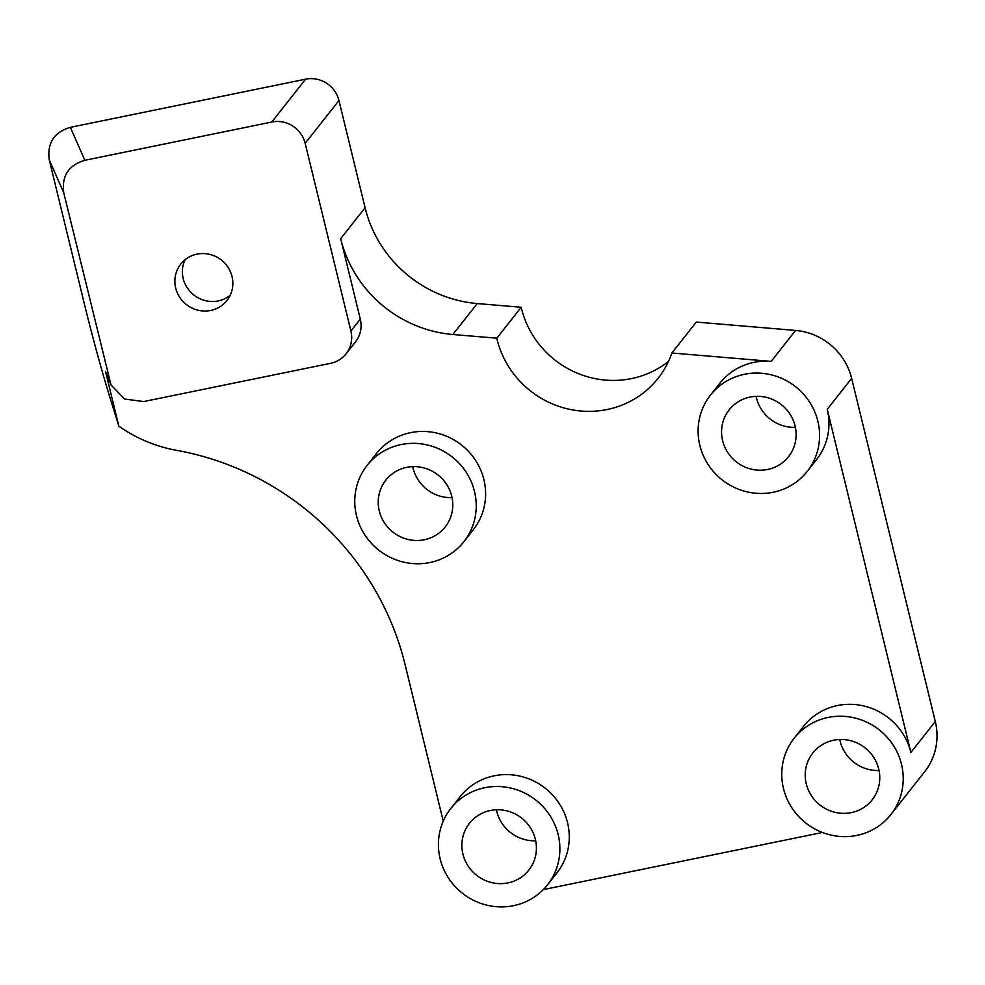 <?xml version="1.0" encoding="UTF-8"?>
<svg xmlns="http://www.w3.org/2000/svg" width="985" height="985" viewBox="0 0 985 985"><rect width="100%" height="100%" fill="white"/><g stroke="black" fill="none" stroke-linecap="round" stroke-linejoin="round"><path stroke-width="1.48" d="M668.495 361.396A92.418 88.97 38.3 0 1 631.508 378.585A92.418 88.97 38.3 0 1 521.188 307.258L477.257 303.552A123.223 118.619 38.3 0 1 365.09 207.736L340.687 238.678A123.223 118.619 -141.7 0 0 452.854 334.494L496.785 338.2L521.188 307.258M496.785 338.2A92.418 88.97 38.3 0 0 607.105 409.526A92.418 88.97 38.3 0 0 658.103 378.289A92.418 88.97 38.3 0 0 671.893 352.999L696.296 322.058L795.56 330.443A61.612 59.309 38.3 0 1 851.643 378.351L935.294 721.5A61.612 59.309 38.3 0 1 924.656 771.735L890.871 814.57A61.612 59.309 38.3 0 1 856.876 835.403A61.612 59.309 -141.7 0 1 791.694 807.54A61.612 59.309 -141.7 0 1 794.119 738.27A61.612 59.309 -141.7 0 1 854.869 717.979A61.612 59.309 -141.7 0 1 901.509 764.348A61.612 59.309 38.3 0 1 890.871 814.57M365.09 207.736L338.951 100.507A27.999 26.964 38.3 0 0 305.584 79.182L70.366 127.336C54.101 132.15 47.058 142.973 49.25 159.804L86.397 312.196C102.292 375.211 110.739 399.762 118.853 426.16A140.018 134.797 -141.7 0 0 176.364 450.28A280.048 269.594 -141.7 0 1 405.081 664.579L443.25 821.133M452.041 497.622A37.812 36.396 38.3 0 1 412.74 466.631M879.039 770.504A37.812 36.396 38.3 0 1 839.737 739.501M795.387 427.342A37.812 36.396 38.3 0 1 756.086 396.352M535.692 840.784A37.812 36.396 38.3 0 1 496.391 809.781M340.687 238.678L360.288 319.103A27.999 26.964 -141.7 0 1 355.462 341.943L346.067 353.837A27.999 26.964 38.3 0 1 330.615 363.305L143.675 401.572L124.504 398.999L111.022 384.938L105.469 371.271L118.853 426.16M547.525 884.85L556.907 872.956A61.612 59.309 -141.7 0 0 545.271 788.234A61.612 59.309 -141.7 0 0 460.155 796.643L450.773 808.55A61.612 59.309 -141.7 0 0 440.135 858.785A61.612 59.309 38.3 0 0 513.53 905.683A61.612 59.309 -141.7 0 0 547.525 884.85A61.612 59.309 -141.7 0 0 535.877 800.128A61.612 59.309 -141.7 0 0 450.773 808.55M822.438 832.473L543.338 889.603M807.22 471.421A61.612 59.309 -141.7 0 0 817.858 421.198A61.612 59.309 38.3 0 0 761.774 373.29A61.612 59.309 -141.7 0 0 710.468 395.12A61.612 59.309 -141.7 0 0 722.116 479.843A61.612 59.309 -141.7 0 0 807.22 471.421L816.602 459.527A61.612 59.309 -141.7 0 0 827.24 409.292L910.891 752.442A61.612 59.309 -141.7 0 0 864.264 706.073A61.612 59.309 -141.7 0 0 803.501 726.376L794.119 738.27M671.893 352.999L771.169 361.384A61.612 59.309 -141.7 0 0 719.85 383.214L710.468 395.12M463.873 541.701L473.256 529.807A61.612 59.309 -141.7 0 0 475.681 460.537A61.612 59.309 -141.7 0 0 410.511 432.674A61.612 59.309 -141.7 0 0 376.504 453.494L367.122 465.4A61.612 59.309 38.3 0 1 401.117 444.567A61.612 59.309 38.3 0 1 466.299 472.431A61.612 59.309 38.3 0 1 463.873 541.701A61.612 59.309 38.3 0 1 429.879 562.534A61.612 59.309 38.3 0 1 364.696 534.67A61.612 59.309 38.3 0 1 367.122 465.4M305.584 79.182L271.798 122.029L84.858 160.296C68.593 165.098 61.55 175.921 63.742 192.764L111.022 384.938M271.798 122.029A27.999 26.964 38.3 0 1 305.165 143.342L350.906 331.009A27.999 26.964 38.3 0 1 346.067 353.837M767.672 469.463A37.812 36.396 38.3 0 1 727.669 452.374A37.812 36.396 38.3 0 1 729.159 409.858A37.812 36.396 38.3 0 1 750.028 397.078A37.812 36.396 38.3 0 1 790.019 414.18A37.812 36.396 38.3 0 1 788.529 456.683A37.812 36.396 38.3 0 1 767.672 469.463M851.323 812.613A37.812 36.396 38.3 0 1 811.32 795.523A37.812 36.396 38.3 0 1 812.81 753.008A37.812 36.396 38.3 0 1 833.679 740.228A37.812 36.396 38.3 0 1 873.67 757.33A37.812 36.396 38.3 0 1 872.181 799.832A37.812 36.396 38.3 0 1 851.323 812.613M507.977 882.892A37.812 36.396 38.3 0 1 467.973 865.803A37.812 36.396 38.3 0 1 469.463 823.288A37.812 36.396 38.3 0 1 490.333 810.507A37.812 36.396 38.3 0 1 530.324 827.609A37.812 36.396 38.3 0 1 528.834 870.112A37.812 36.396 38.3 0 1 507.977 882.892M210.716 310.447A29.402 28.306 38.3 0 1 179.615 297.15A29.402 28.306 38.3 0 1 180.76 264.091A29.402 28.306 38.3 0 1 196.988 254.142A29.402 28.306 38.3 0 1 228.101 267.44A29.402 28.306 38.3 0 1 226.944 300.511A29.402 28.306 38.3 0 1 210.716 310.447M230.158 295.328A29.402 28.306 38.3 0 1 218.227 300.93A29.402 28.306 38.3 0 1 188.972 290.193A29.402 28.306 38.3 0 1 185.057 259.745M424.326 539.743A37.812 36.396 38.3 0 1 384.322 522.641A37.812 36.396 38.3 0 1 385.812 480.138A37.812 36.396 38.3 0 1 406.682 467.358A37.812 36.396 38.3 0 1 446.673 484.46A37.812 36.396 38.3 0 1 445.183 526.963A37.812 36.396 38.3 0 1 424.326 539.743M477.257 303.552L452.854 334.494M771.169 361.384L795.56 330.443M827.24 409.292L851.643 378.351M935.294 721.5L910.891 752.442M70.366 127.336L84.858 160.296M338.951 100.507L305.165 143.342M350.906 331.009L360.288 319.103M109.495 380.419L105.469 371.271M49.25 159.804L63.742 192.764"/></g></svg>
